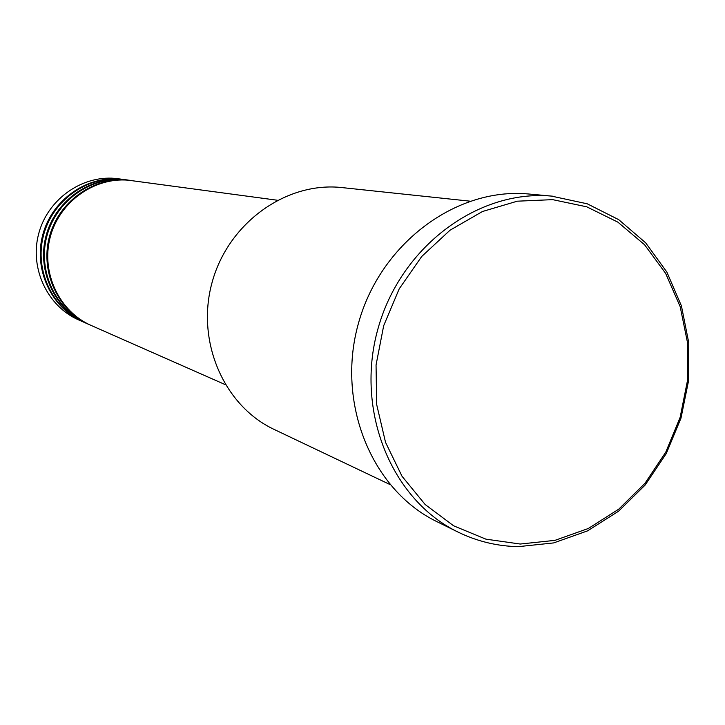 <?xml version="1.0" encoding="UTF-8"?>
<svg xmlns="http://www.w3.org/2000/svg" width="725" height="725" viewBox="0 0 725 725"><rect width="100%" height="100%" fill="white"/><g stroke="black" fill="none" stroke-linecap="round" stroke-linejoin="round"><path stroke-width="1.09" d="M277.322 200.236L128.216 180.181C93.552 177.235 58.87 202.493 50.052 237.791C40.963 273.017 59.387 311.641 91.25 325.489L225.285 384.64M131.633 180.534L127.228 180.045C92.628 177.108 58.009 202.32 49.209 237.546C40.129 272.709 58.526 311.261 90.335 325.081L90.797 325.28M131.143 180.471L124.301 179.655C89.873 176.728 55.444 201.795 46.69 236.821C37.664 271.793 55.97 310.128 87.616 323.885L90.335 325.081M127.709 180.008L123.341 179.519C88.967 176.601 54.593 201.623 45.856 236.586C36.848 271.485 55.118 309.756 86.719 323.486L87.163 323.685M127.219 179.936L120.45 179.129C86.257 176.22 52.064 201.097 43.373 235.87C34.41 270.579 52.599 308.642 84.037 322.299L86.719 323.486M123.839 179.483L119.498 179.002C85.36 176.093 51.221 200.934 42.548 235.634C33.613 270.28 51.765 308.27 83.148 321.909L83.593 322.108M469.882 201.151L339.735 187.349C284.381 182.483 227.614 224.116 211.954 282.922C195.877 341.602 223.98 405.991 274.258 429.49L389.923 484.517M520.251 544.031L554.951 540.361L588.328 528.489L618.815 509.113L645.014 483.249L665.768 452.155L680.159 417.292L687.536 380.281L687.554 342.816L680.168 306.612L665.641 273.388L644.579 244.751L617.872 222.149L586.743 206.815L552.658 199.647L517.287 201.188L482.46 211.51L450.017 230.224L421.742 256.451L399.203 288.858L383.679 325.715L376.048 365.019L376.692 404.613L385.537 442.359L402.013 476.243L425.158 504.518L453.632 525.815L485.895 539.155L520.251 544.031M551.381 196.085L587.241 203.807L618.715 219.657L645.658 242.821L666.864 272.047L681.418 305.877L688.75 342.662L688.578 380.688L680.965 418.225L666.275 453.551L645.141 485.052L618.507 511.252L587.54 530.881L553.655 542.916L518.411 546.641C497.268 546.251 477.104 541.385 457.937 532.032C391.391 499.878 354.897 410.685 377.924 328.96C400.39 247.071 477.739 189.397 551.381 196.085M552.704 196.203L528.081 193.947C455.925 187.394 380.308 243.609 358.413 323.432C335.965 403.1 371.735 490.145 436.93 521.665L457.937 532.032M123.359 179.419L114.786 178.359C80.919 175.486 47.08 200.082 38.488 234.474C29.634 268.794 47.642 306.448 78.771 319.979L83.148 321.909"/></g></svg>
